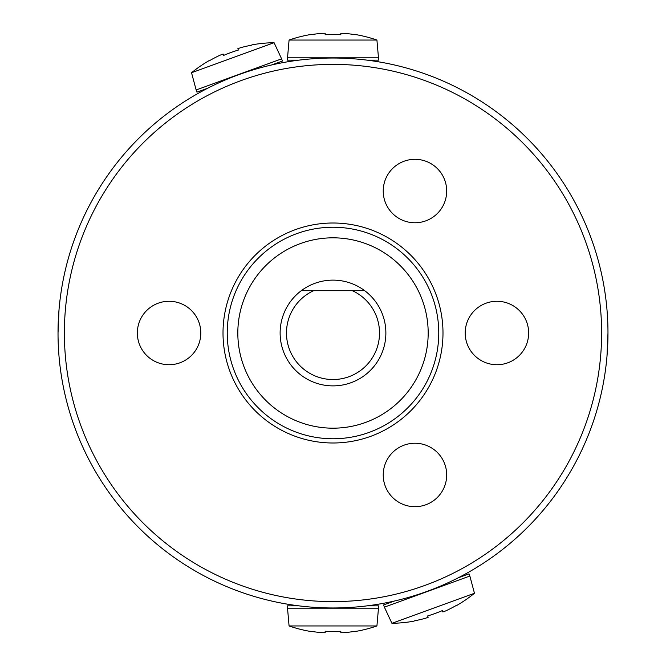 <?xml version="1.0" encoding="UTF-8"?>
<svg xmlns="http://www.w3.org/2000/svg" width="666" height="666" viewBox="0 0 666 666"><rect width="100%" height="100%" fill="white"/><g stroke="black" fill="none" stroke-linecap="round" stroke-linejoin="round"><path stroke-width="1" d="M310.664 34.524L310.664 34.524A133.991 133.991 0 0 0 289.077 40.052L287.521 57.817L378.479 57.817L378.479 60.148L367.041 60.148M325.175 34.732A128.205 114.735 180 0 1 340.825 34.732A128.205 114.735 180 0 0 325.175 34.732L325.175 33.3L322.361 33.3A133.766 133.766 0 0 0 310.772 34.732M355.228 34.732L355.228 34.732A133.766 133.766 0 0 0 343.639 33.3L340.825 33.3L340.825 34.732M289.077 40.052L376.923 40.052A133.991 133.991 0 0 0 355.336 34.524M364.727 290.701A52.88 52.88 0 0 1 333 385.88A52.88 52.88 0 0 1 301.273 290.701L364.727 290.701A52.88 52.88 0 0 0 301.273 290.701L313.611 290.701A46.537 46.537 0 0 0 333 379.537A46.537 46.537 0 0 0 352.389 290.701L364.727 290.701M58.025 333L59.016 309.732M333 223.01A109.99 109.99 0 0 1 442.99 333A109.99 109.99 0 0 1 333 442.99A109.99 109.99 0 0 1 223.01 333A109.99 109.99 0 0 1 333 223.01M333 438.761A105.761 105.761 0 0 0 438.761 333A105.761 105.761 0 0 0 333 227.239A105.761 105.761 0 0 0 227.239 333A105.761 105.761 0 0 0 333 438.761M333 64.377A268.623 268.623 0 0 0 64.377 333A268.623 268.623 0 0 0 333 601.623A268.623 268.623 0 0 0 601.623 333A268.623 268.623 0 0 0 333 64.377M333 607.975A274.975 274.975 0 0 1 58.025 333A274.975 274.975 0 0 1 333 58.025A274.975 274.975 0 0 1 607.975 333A274.975 274.975 0 0 1 333 607.975M496.928 364.727A31.727 31.727 0 0 0 528.654 333A31.727 31.727 0 0 0 496.928 301.273A31.727 31.727 0 0 0 465.201 333A31.727 31.727 0 0 0 496.928 364.727M414.96 506.693A31.727 31.727 0 0 0 446.686 474.966A31.727 31.727 0 0 0 414.96 443.24A31.727 31.727 0 0 0 383.233 474.966A31.727 31.727 0 0 0 414.96 506.693M414.96 222.76A31.727 31.727 0 0 0 446.686 191.034A31.727 31.727 0 0 0 414.96 159.307A31.727 31.727 0 0 0 383.233 191.034A31.727 31.727 0 0 0 414.96 222.76M169.072 364.727A31.727 31.727 0 0 0 200.799 333A31.727 31.727 0 0 0 169.072 301.273A31.727 31.727 0 0 0 137.346 333A31.727 31.727 0 0 0 169.072 364.727M333 428.18A95.18 95.18 0 0 0 428.18 333A95.18 95.18 0 0 0 333 237.82A95.18 95.18 0 0 0 237.82 333A95.18 95.18 0 0 0 333 428.18M376.923 625.948L289.077 625.948L287.521 608.183L378.479 608.183L376.923 625.948A133.991 133.991 0 0 1 355.336 631.476L355.228 631.268A133.766 133.766 0 0 1 343.639 632.7L340.825 632.7L340.825 631.268A128.205 114.735 0 0 1 333 631.476A128.205 114.735 0 0 1 325.175 631.268L325.175 632.7L322.361 632.7A133.766 133.766 0 0 1 310.772 631.268L310.664 631.476A133.991 133.991 0 0 1 289.077 625.948M287.521 608.183L287.521 605.852L298.959 605.852M367.041 605.852L378.479 605.852L378.479 608.183M209.932 60.156L209.932 60.156A133.991 133.991 0 0 0 191.533 72.736L274.076 42.699A133.991 133.991 0 0 0 251.898 44.88L251.898 44.88M207.692 88.245L196.945 92.149L196.145 89.968L281.618 58.858L274.076 42.699M238.345 50.05A128.205 114.735 160 0 0 223.634 55.403A128.205 114.735 160 0 1 238.345 50.05L237.854 48.701L240.493 47.736A133.766 133.766 0 0 1 251.873 45.122M281.618 58.858L282.409 61.047L271.661 64.96M456.068 605.844L456.068 605.844A133.991 133.991 0 0 0 474.467 593.264L391.924 623.301A133.991 133.991 0 0 0 414.102 621.12L414.102 621.12M458.308 577.755L469.055 573.851L469.855 576.032L384.382 607.142L391.924 623.301M427.655 615.95A128.205 114.735 -20 0 0 442.366 610.597A128.205 114.735 -20 0 1 427.655 615.95L428.146 617.299L425.507 618.264A133.766 133.766 0 0 1 414.127 620.879M384.382 607.142L383.591 604.953L394.339 601.04M455.894 605.677A133.766 133.766 0 0 1 445.504 610.988L442.857 611.946L442.366 610.597M210.106 60.323A133.766 133.766 0 0 1 220.496 55.012L223.143 54.054L223.634 55.403M607.975 333L606.984 356.268M298.959 60.148L287.521 60.148L287.521 57.817M376.923 40.052L378.479 57.817M474.467 593.264L469.855 576.032M191.533 72.736L196.145 89.968"/></g></svg>
